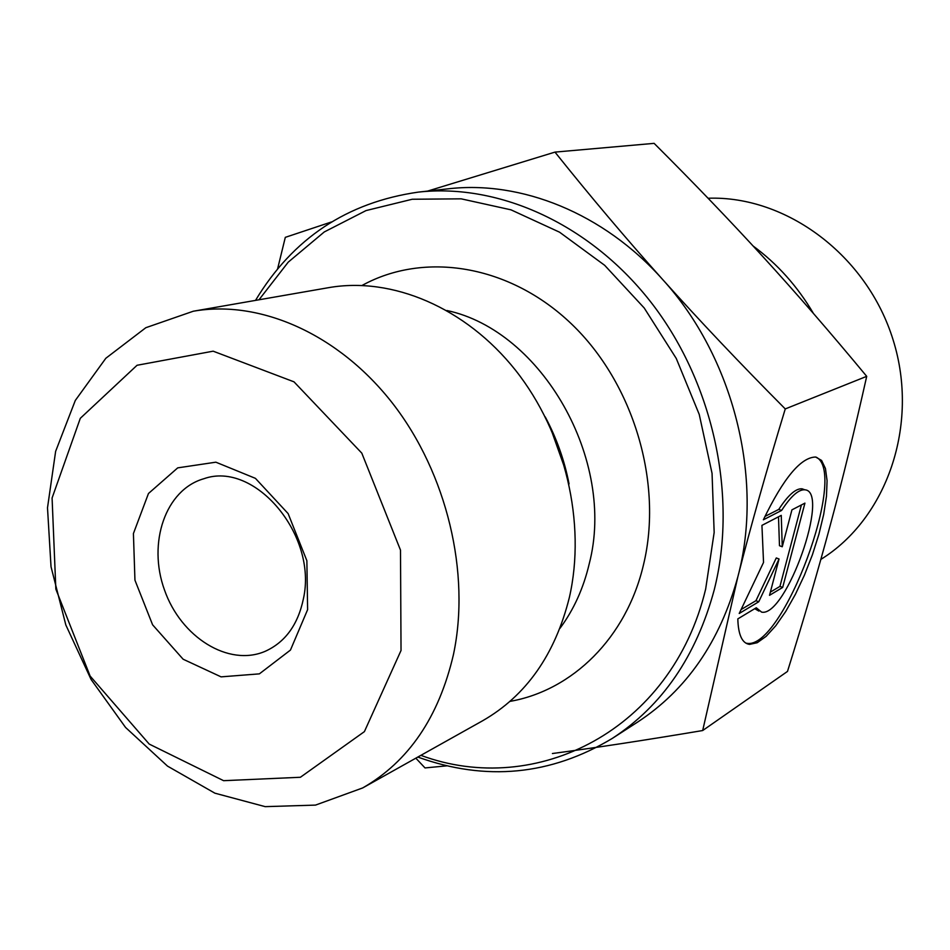<?xml version="1.0" encoding="UTF-8"?>
<svg xmlns="http://www.w3.org/2000/svg" width="950" height="950" viewBox="0 0 950 950"><rect width="100%" height="100%" fill="white"/><g stroke="black" fill="none" stroke-linecap="round" stroke-linejoin="round"><path stroke-width="1.43" d="M763.373 519.781C783.453 478.171 800.874 457.259 815.646 457.033L821.596 460.441L825.443 468.504L827.082 480.664L826.476 496.233L823.697 514.389L818.924 534.209L812.404 554.776L804.436 575.13L795.399 594.332L785.697 611.479L775.782 625.741L766.127 636.357L757.221 642.722L749.538 644.385C742.164 643.364 738.257 634.861 737.818 618.901L756.259 607.763L761.639 612.144C786.03 617.393 830.727 491.174 804.816 489.796C798.594 489.333 790.863 496.221 781.601 510.447L763.373 519.781M745.869 643.126L746.795 643.281C782.527 650.572 849.003 471.829 815.955 457.081M764.904 516.456L778.762 509.402C788.037 495.188 795.791 488.324 802.038 488.799L804.365 489.63M781.601 510.447L778.762 509.402M758.872 611.076L754.739 608.677M791.932 509.853L804.923 503.132L782.669 587.444L769.524 595.317L779.047 558.992L758.729 601.778L739.219 613.474L763.539 562.447L761.936 525.374L781.256 515.375L782.254 546.761L791.932 509.853M782.254 546.761L779.475 545.716L778.501 516.788M741.071 609.568L755.962 600.697L776.281 557.947L779.047 558.992M758.729 601.778L755.962 600.697M770.367 592.111L779.95 586.399L801.408 504.937M782.669 587.444L779.95 586.399M453.447 654.574C470.725 573.194 446.975 473.563 392.884 403.702C338.663 333.878 259.92 299.499 193.277 311.232L145.837 327.702L105.83 358.269L75.311 400.437L55.634 451.333L47.5 507.822L51.027 566.746L65.835 624.981L91.105 679.499L125.554 727.439L167.509 766.116L214.89 793.179L265.181 806.645L315.495 805.101L362.698 787.93C408.607 761.579 438.864 717.131 453.447 654.574M401.031 650.489L364.396 731.631L300.39 777.266L223.606 780.686L149.209 744.076L90.119 676.056L55.848 589.131L52.084 498.002L80.299 418.321L137.049 365.275L213.156 351.179L294.001 381.841L361.808 453.15L400.496 550.121L401.031 650.489M307.61 609.663L306.874 560.726L288.123 513.594L255.419 478.349L215.864 462.187L177.721 467.863L148.473 493.501L133.416 533.544L134.947 580.177L152.594 624.803L183.124 659.217L221.077 676.863L259.386 673.859L290.451 650.073L307.61 609.663M362.698 787.93L482.624 720.765C526.146 695.768 555.061 654.681 569.359 597.491C586.411 523.129 565.321 433.093 515.482 370.191C465.512 307.313 391.934 276.557 328.688 287.648L193.277 311.232M427.595 191.092L554.978 152.107C590.283 196.294 626.121 238.711 662.506 279.348C698.82 319.912 739.729 363.102 785.258 408.928C766.626 470.096 750.844 526.003 737.889 576.65C764.002 478.836 733.578 357.188 662.506 279.348C603.511 213.026 520.968 180.239 447.913 188.848L418.249 192.126C347.071 202.326 292.837 238.414 255.514 300.39M417.822 757.067C485.878 781.589 550.727 775.354 612.37 738.364L637.462 722.178C686.553 690.068 720.017 641.618 737.853 576.804L702.679 730.538C646.036 740.062 595.947 747.721 552.401 753.528M447.046 765.819L425.018 767.932L415.839 758.171M277.554 269.076L285.309 237.346L331.491 221.956M554.978 152.107L654.123 143.355C694.141 183.291 730.467 221.124 763.099 256.88C795.696 292.517 830.229 332.334 866.709 376.343L785.258 408.928M258.982 299.784L288.23 262.152L324.259 231.954L366.035 210.579L412.229 199.251L461.178 198.835L510.981 209.831L559.538 232.18L604.663 265.299L644.207 307.978L676.258 358.447L699.236 414.426L712.049 473.349L714.163 532.463L705.66 589.071C671.745 730.55 535.812 798.047 420.886 755.345M612.37 738.364C662.281 705.731 696.231 656.236 714.234 589.867C737.663 497.337 713.949 384.94 652.923 304.772C591.731 224.639 499.617 183.006 418.249 192.126M362.152 285.416C424.128 251.275 509.509 264.48 571.579 324.033C633.662 383.432 663.29 483.182 643.494 564.751C626.335 638.02 572.327 690.46 509.984 701.385M702.679 730.538L787.491 671.424C803.831 619.21 818.081 570.451 830.264 525.148C842.448 479.999 854.596 430.397 866.709 376.343M303.43 598.69C298.015 624.672 285.261 642.224 265.181 651.32C228.511 667.126 180.868 637.129 164.469 589.926C147.404 542.961 165.431 489.63 203.846 478.741C254.576 460.489 317.728 534.981 303.43 598.69M813.449 313.464C797.489 286.342 777.385 263.851 753.124 246.014M708.059 198.241C786.172 195.427 867.065 255.241 893.178 340.112C919.719 424.876 886.73 518.653 820.836 559.419M446.951 310.519C541.963 330.695 616.206 460.489 589.237 563.766C583.466 588.323 573.693 609.864 559.918 628.401M550.489 427.904L566.164 472.008M749.538 644.385L746.795 643.281M804.816 489.796L802.038 488.799M545.229 416.884C556.546 438.033 564.49 460.37 569.05 483.906"/></g></svg>
